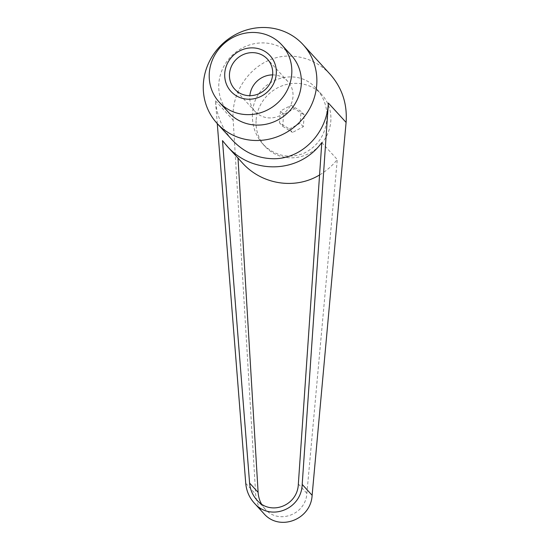 <?xml version="1.0" encoding="UTF-8"?>
<svg xmlns="http://www.w3.org/2000/svg" width="550" height="550" viewBox="0 0 550 550"><rect width="100%" height="100%" fill="white"/><g stroke="black" fill="none" stroke-linecap="round" stroke-linejoin="round"><path stroke-width="0.41" stroke-dasharray="2.75 2.06" d="M256.135 119.866A38.431 36.224 137.6 0 1 281.827 85.931A38.431 36.224 137.6 0 1 321.853 94.683A38.431 36.224 137.6 0 1 330.798 121.316A38.431 36.224 137.6 0 1 305.106 155.251A38.431 36.224 137.6 0 1 265.086 146.499A38.431 36.224 137.6 0 1 256.135 119.866M252.381 115.748L252.67 111.402C255.152 79.502 296.429 64.852 316.449 88.763C323.51 96.759 327.044 106.233 327.044 117.205C325.93 134.269 318.079 146.362 303.49 153.478C288.276 158.916 274.773 155.822 262.969 144.189C255.908 136.194 252.381 126.713 252.381 115.748M263.649 513.342C258.864 507.966 256.204 501.579 255.674 494.189L233.179 120.216C230.374 86.281 258.692 54.691 290.641 56.121C306.096 56.684 319.309 62.789 330.275 74.429M217.278 123.613L215.476 100.822C216.844 115.94 222.427 128.996 232.231 139.996M228.745 112.592A42.405 39.971 137.6 0 1 223.211 67.595A42.405 39.971 137.6 0 1 263.299 42.907A42.405 39.971 137.6 0 1 291.383 55.406M272.628 74.889A22.213 20.934 137.6 0 1 273.089 74.896A22.213 20.934 137.6 0 1 287.801 81.441A22.213 20.934 137.6 0 1 290.702 105.002A22.213 20.934 137.6 0 1 269.706 117.934A22.213 20.934 137.6 0 1 254.994 111.389A22.213 20.934 137.6 0 1 249.851 95.679M289.355 128.975L300.121 123.241L301.056 111.375L291.218 105.243L280.452 110.976L279.517 122.836L289.355 128.975L292.531 132.454L303.304 126.727L304.232 114.861L294.401 108.728L283.635 114.455L280.452 110.976M261.456 503.972L265.011 508.936C278.327 524.865 305.821 514.628 306.873 493.343L337.281 159.548C332.241 165.804 326.336 170.947 319.571 174.955M222.496 140.642L238.012 158.125M321.791 142.581L337.281 159.548M242.199 162.711L237.985 157.609M294.401 108.728L291.218 105.243M283.635 114.455L282.7 126.321L279.517 122.836M282.7 126.321L292.531 132.454M303.304 126.727L300.121 123.241M304.232 114.861L301.056 111.375M215.476 100.822L233.179 120.216M298.347 484L306.873 493.343M245.74 483.312L255.674 494.189M316.449 88.763L321.853 94.683M287.801 81.441L267.486 59.18M265.011 508.936L256.822 499.964M254.994 111.389L234.678 89.127M262.969 144.189L265.086 146.499"/><path stroke-width="0.82" d="M255.619 140.498A58.307 54.966 137.6 0 1 217.002 123.31A58.307 54.966 137.6 0 1 209.392 61.449A58.307 54.966 137.6 0 1 264.509 27.5A58.307 54.966 137.6 0 1 303.132 44.688A58.307 54.966 137.6 0 1 310.736 106.549A58.307 54.966 137.6 0 1 255.619 140.498M217.002 123.31L232.231 139.996C243.437 151.896 256.774 158.132 272.236 158.703C300.857 159.83 326.776 134.131 328.384 103.029L346.094 122.423L312.125 495.296C310.901 519.936 279.077 531.788 263.649 513.342L254.121 502.899C269.919 521.757 301.489 509.623 302.197 484.413L328.384 103.029M247.287 114.634A42.405 39.971 137.6 0 1 219.202 102.135A42.405 39.971 137.6 0 1 213.668 57.145A42.405 39.971 137.6 0 1 253.756 32.457A42.405 39.971 137.6 0 1 281.841 44.956A42.405 39.971 137.6 0 1 287.375 89.946A42.405 39.971 137.6 0 1 247.287 114.634M281.841 44.956L291.383 55.406A42.405 39.971 137.6 0 1 296.918 100.402A42.405 39.971 137.6 0 1 256.829 125.091A42.405 39.971 137.6 0 1 228.745 112.592L219.202 102.135M249.384 95.679A22.213 20.934 -42.4 0 0 270.38 82.748A22.213 20.934 -42.4 0 0 267.486 59.18A22.213 20.934 -42.4 0 0 252.773 52.635A22.213 20.934 -42.4 0 0 231.777 65.567A22.213 20.934 -42.4 0 0 234.678 89.127A22.213 20.934 -42.4 0 0 249.384 95.679M248.497 99.227A26.503 24.984 137.6 0 1 224.778 73.04A26.503 24.984 137.6 0 1 252.539 47.864A26.503 24.984 137.6 0 1 276.265 74.044A26.503 24.984 137.6 0 1 248.497 99.227M249.851 95.679A22.213 20.934 137.6 0 1 272.628 74.889M298.347 484C297.736 505.773 270.469 516.251 256.822 499.964C252.594 495.213 250.181 489.576 249.59 483.051L222.496 140.642L226.82 145.86C252.312 175.141 299.351 173.518 321.791 142.581L298.347 484M238.012 158.125L258.115 492.394C258.383 496.533 259.497 500.39 261.456 503.972M319.571 174.955C294.999 189.894 261.704 184.621 242.199 162.711L226.82 145.86M217.278 123.613L245.74 483.312C246.428 490.868 249.219 497.399 254.121 502.899M303.132 44.688L330.275 74.429C342.134 87.972 347.401 103.971 346.094 122.423M249.59 483.051L258.115 492.394M302.197 484.413L312.125 495.296"/></g></svg>
